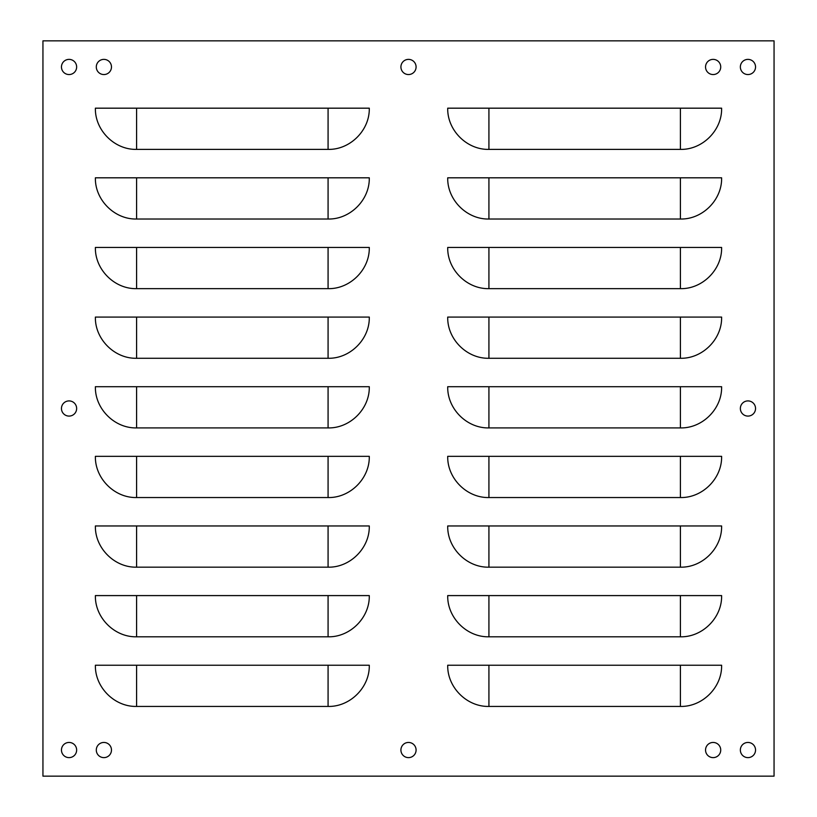 <?xml version="1.0" encoding="UTF-8"?>
<svg xmlns="http://www.w3.org/2000/svg" width="817" height="817" viewBox="0 0 817 817"><rect width="100%" height="100%" fill="white"/><g stroke="black" fill="none" stroke-linecap="round" stroke-linejoin="round"><path stroke-width="1.23" d="M747.953 742.449A7.588 7.588 0 0 0 740.355 750.037A7.588 7.588 0 0 0 747.953 757.625A7.588 7.588 0 0 0 755.541 750.037A7.588 7.588 0 0 0 747.953 742.449M747.953 59.375A7.588 7.588 0 0 0 740.355 66.963A7.588 7.588 0 0 0 747.953 74.551A7.588 7.588 0 0 0 755.541 66.963A7.588 7.588 0 0 0 747.953 59.375M69.047 59.375A7.588 7.588 0 0 0 61.459 66.963A7.588 7.588 0 0 0 69.047 74.551A7.588 7.588 0 0 0 76.645 66.963A7.588 7.588 0 0 0 69.047 59.375M69.047 742.449A7.588 7.588 0 0 0 61.459 750.037A7.588 7.588 0 0 0 69.047 757.625A7.588 7.588 0 0 0 76.645 750.037A7.588 7.588 0 0 0 69.047 742.449M408.5 59.375A7.588 7.588 0 0 0 400.912 66.963A7.588 7.588 0 0 0 408.5 74.551A7.588 7.588 0 0 0 416.088 66.963A7.588 7.588 0 0 0 408.5 59.375M408.5 742.449A7.588 7.588 0 0 0 400.912 750.037A7.588 7.588 0 0 0 408.5 757.625A7.588 7.588 0 0 0 416.088 750.037A7.588 7.588 0 0 0 408.5 742.449M747.953 400.912A7.588 7.588 0 0 0 740.355 408.5A7.588 7.588 0 0 0 747.953 416.088A7.588 7.588 0 0 0 755.541 408.5A7.588 7.588 0 0 0 747.953 400.912M69.047 400.912A7.588 7.588 0 0 0 61.459 408.5A7.588 7.588 0 0 0 69.047 416.088A7.588 7.588 0 0 0 76.645 408.5A7.588 7.588 0 0 0 69.047 400.912M103.892 742.449A7.588 7.588 0 0 0 96.294 750.037A7.588 7.588 0 0 0 103.892 757.625A7.588 7.588 0 0 0 111.48 750.037A7.588 7.588 0 0 0 103.892 742.449M713.139 742.449A7.588 7.588 0 0 0 705.541 750.037A7.588 7.588 0 0 0 713.139 757.625A7.588 7.588 0 0 0 720.727 750.037A7.588 7.588 0 0 0 713.139 742.449M713.139 59.375A7.588 7.588 0 0 0 705.541 66.963A7.588 7.588 0 0 0 713.139 74.551A7.588 7.588 0 0 0 720.727 66.963A7.588 7.588 0 0 0 713.139 59.375M103.892 59.375A7.588 7.588 0 0 0 96.294 66.963A7.588 7.588 0 0 0 103.892 74.551A7.588 7.588 0 0 0 111.48 66.963A7.588 7.588 0 0 0 103.892 59.375M774.056 776.15L42.944 776.15L42.944 40.85L774.056 40.85L774.056 776.15M328.077 706.429C350.074 706.971 369.825 687.332 369.284 665.232L95.385 665.232C94.854 687.23 114.482 706.971 136.592 706.429L328.077 706.429L328.077 665.232M328.077 636.8C350.074 637.342 369.825 617.703 369.284 595.593L95.385 595.593C94.854 617.601 114.482 637.342 136.592 636.8L328.077 636.8L328.077 595.593M328.077 567.172C350.074 567.713 369.825 548.074 369.284 525.964L95.385 525.964C94.854 547.962 114.482 567.713 136.592 567.172L328.077 567.172L328.077 525.964M328.077 497.543C350.074 498.084 369.825 478.445 369.284 456.335L95.385 456.335C94.854 478.333 114.482 498.084 136.592 497.543L328.077 497.543L328.077 456.335M328.077 427.914C350.074 428.445 369.825 408.817 369.284 386.707L95.385 386.707C94.854 408.704 114.482 428.445 136.592 427.914L328.077 427.914L328.077 386.707M328.077 358.275C350.074 358.816 369.825 339.178 369.284 317.078L95.385 317.078C94.854 339.075 114.482 358.816 136.592 358.275L328.077 358.275L328.077 317.078M328.077 288.646C350.074 289.187 369.825 269.549 369.284 247.449L95.385 247.449C94.854 269.447 114.482 289.187 136.592 288.646L328.077 288.646L328.077 247.449M328.077 219.017C350.074 219.559 369.825 199.92 369.284 177.81L95.385 177.81C94.854 199.808 114.482 219.559 136.592 219.017L328.077 219.017L328.077 177.81M328.077 149.388C350.074 149.93 369.825 130.291 369.284 108.181L95.385 108.181C94.854 130.179 114.482 149.93 136.592 149.388L328.077 149.388L328.077 108.181M680.408 706.429C702.406 706.971 722.157 687.332 721.615 665.232L447.716 665.232C447.185 687.23 466.813 706.971 488.923 706.429L680.408 706.429L680.408 665.232M680.408 636.8C702.406 637.342 722.157 617.703 721.615 595.593L447.716 595.593C447.185 617.601 466.813 637.342 488.923 636.8L680.408 636.8L680.408 595.593M680.408 567.172C702.406 567.713 722.157 548.074 721.615 525.964L447.716 525.964C447.185 547.962 466.813 567.713 488.923 567.172L680.408 567.172L680.408 525.964M680.408 497.543C702.406 498.084 722.157 478.445 721.615 456.335L447.716 456.335C447.185 478.333 466.813 498.084 488.923 497.543L680.408 497.543L680.408 456.335M680.408 427.914C702.406 428.445 722.157 408.817 721.615 386.707L447.716 386.707C447.185 408.704 466.813 428.445 488.923 427.914L680.408 427.914L680.408 386.707M680.408 358.275C702.406 358.816 722.157 339.178 721.615 317.078L447.716 317.078C447.185 339.075 466.813 358.816 488.923 358.275L680.408 358.275L680.408 317.078M680.408 288.646C702.406 289.187 722.157 269.549 721.615 247.449L447.716 247.449C447.185 269.447 466.813 289.187 488.923 288.646L680.408 288.646L680.408 247.449M680.408 219.017C702.406 219.559 722.157 199.92 721.615 177.81L447.716 177.81C447.185 199.808 466.813 219.559 488.923 219.017L680.408 219.017L680.408 177.81M680.408 149.388C702.406 149.93 722.157 130.291 721.615 108.181L447.716 108.181C447.185 130.179 466.813 149.93 488.923 149.388L680.408 149.388L680.408 108.181M136.592 706.429L136.592 665.232M136.592 636.8L136.592 595.593M136.592 567.172L136.592 525.964M136.592 497.543L136.592 456.335M136.592 427.914L136.592 386.707M136.592 358.275L136.592 317.078M136.592 288.646L136.592 247.449M136.592 219.017L136.592 177.81M136.592 149.388L136.592 108.181M488.923 706.429L488.923 665.232M488.923 636.8L488.923 595.593M488.923 567.172L488.923 525.964M488.923 497.543L488.923 456.335M488.923 427.914L488.923 386.707M488.923 358.275L488.923 317.078M488.923 288.646L488.923 247.449M488.923 219.017L488.923 177.81M488.923 149.388L488.923 108.181"/></g></svg>
